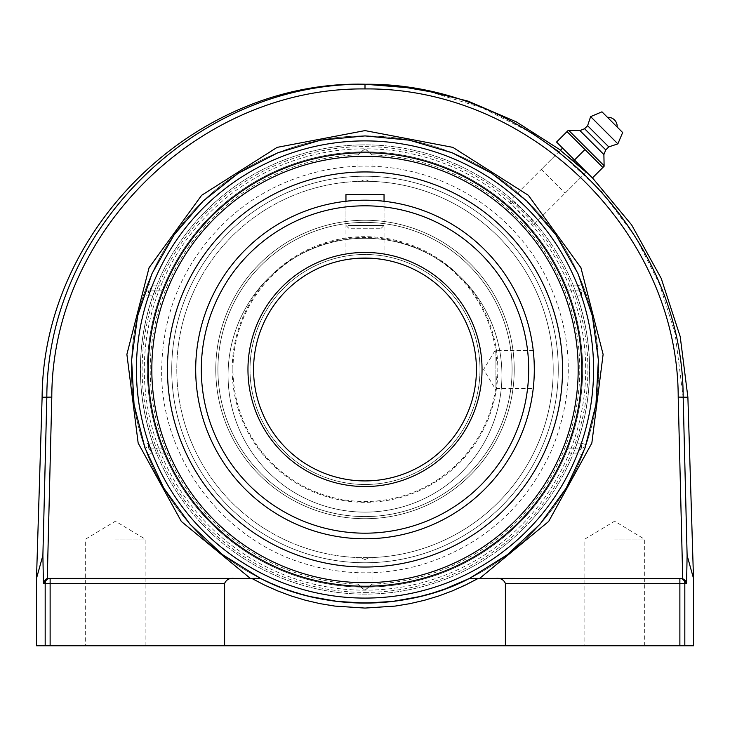 <?xml version="1.0" encoding="UTF-8"?>
<svg xmlns="http://www.w3.org/2000/svg" width="730" height="730" viewBox="0 0 730 730"><rect width="100%" height="100%" fill="white"/><g stroke="black" fill="none" stroke-linecap="round" stroke-linejoin="round"><path stroke-width="0.55" stroke-dasharray="3.65 2.74" d="M115.395 539.078L145.133 539.078L115.395 539.078M115.395 645.767L145.133 645.767L115.395 645.767M614.605 539.078L644.344 539.078L614.605 539.078M614.605 645.767L644.344 645.767L614.605 645.767M36.5 578.388L42.887 555.43L43.435 582.978M36.5 645.767L45.178 645.767L45.178 583.38L43.417 583.38M43.663 523.757L44.895 474.427M45.114 465.466L46.309 417.679M46.72 401.345L46.829 397.257C46.966 229.421 197.383 82.317 365 84.26L365 88.932C199.974 87.062 51.93 231.875 51.793 397.093L42.112 397.257M541.286 169.387L565.102 193.213L541.286 169.387L560.357 150.307L573.725 160.773L586.154 172.171L534.041 224.274C534.26 222.677 530.792 218.206 523.629 210.861C516.283 203.697 511.812 200.23 510.215 200.449C509.996 202.055 513.455 206.526 520.618 213.872C527.963 221.035 532.444 224.502 534.041 224.274M429.03 91.496L481.992 107.766L531.467 132.769M558.879 151.785L601.474 191.442L636.241 238.153L659.491 284.125L675.086 333.309L683.17 397.257L685.096 473.971M686.081 581.29L686.583 583.38L687.112 555.43L693.5 578.388M686.583 583.38L684.822 583.38L684.822 645.767L693.5 645.767M51.793 397.093L47.277 578.561L233.837 578.388C229.448 577.987 226.382 579.647 224.612 583.38L224.612 645.767L505.388 645.767L505.388 583.38C503.618 579.647 500.552 577.987 496.163 578.388L682.723 578.561L678.207 397.093L687.888 397.257M682.723 578.561L684.147 579.191M684.348 579.328L685.771 580.761M45.543 579.401L43.964 581.199M250.326 578.388L251.731 578.388L250.326 578.388L181.341 521.448L138.162 443.101L126.883 354.36L149.075 267.709L201.617 195.321L277.135 147.369L365 130.597L452.865 147.369L528.383 195.321L580.925 267.709L603.117 354.36L591.838 443.101L548.659 521.448L479.674 578.388L478.269 578.388L452.354 590.898L438.62 596.008L424.468 600.27L409.95 603.646L395.14 606.092M496.163 578.388L681.391 578.388M684.822 645.767L505.388 645.767M577.129 443.119L581.409 443.119A228.59 228.59 0 0 0 581.409 295.869L577.129 295.869A224.548 224.548 0 0 1 577.129 443.119L575.14 448.111L581.409 448.111L577.758 453.102L564.965 453.102L568.369 448.111L581.409 448.111L581.409 443.119L586.135 444.725A4.991 4.991 0 0 1 581.409 448.111A4.991 4.991 0 0 0 586.135 444.725L582.403 454.927A233.582 233.582 0 0 1 147.597 454.927L143.865 444.725A233.582 233.582 0 0 1 143.865 294.263L147.597 284.061A233.582 233.582 0 0 1 592.322 315.771A233.582 233.582 0 0 1 469.563 578.37L507.359 554.681L539.963 524.25L566.188 488.169L585.086 447.764L595.945 404.502L598.39 359.963L592.322 315.771L577.968 273.54L555.849 234.804L526.768 200.987L491.783 173.311L452.18 152.789L409.402 140.169L365 135.908A233.582 233.582 0 0 1 469.563 578.37L469.536 578.388M260.464 578.388L284.7 588.836L310.496 596.629M48.609 578.388L50.124 578.388A4.991 4.946 -90 0 0 45.178 583.38L50.124 583.38L50.124 578.388M224.612 645.767L45.178 645.767M679.876 578.388L679.876 583.38L684.822 583.38A4.991 4.946 90 0 0 679.876 578.388L479.674 578.388M260.437 578.37A233.582 233.582 0 0 1 365 135.908A233.582 233.582 0 0 1 582.403 284.061L577.758 285.886A228.59 228.59 0 0 0 152.242 285.886L165.035 285.886L161.631 290.878L148.591 290.878A4.991 4.991 0 0 0 143.865 294.263L148.591 295.869A228.59 228.59 0 0 0 148.591 443.119L143.865 444.725A4.991 4.991 0 0 0 148.591 448.111L161.631 448.111L165.035 453.102L152.242 453.102A228.59 228.59 0 0 0 577.758 453.102L582.403 454.927A233.582 233.582 0 0 1 147.597 454.927L152.242 453.102L148.591 448.111A4.991 4.991 0 0 1 143.865 444.725A233.582 233.582 0 0 1 143.865 294.263A4.991 4.991 0 0 1 148.591 290.878L152.242 285.886L147.597 284.061A233.582 233.582 0 0 1 365 135.908A233.582 233.582 0 0 0 260.437 578.37L222.641 554.681L190.037 524.25L163.812 488.169L144.914 447.764L134.055 404.502L131.61 359.963L137.678 315.771L152.032 273.54L174.151 234.804L203.232 200.987L238.217 173.311L277.82 152.789L320.598 140.169L365 135.908A233.582 233.582 0 0 1 582.403 284.061L586.135 294.263A233.582 233.582 0 0 1 586.135 444.725A233.582 233.582 0 0 0 586.135 294.263A4.991 4.991 0 0 0 581.409 290.878A4.991 4.991 0 0 1 586.135 294.263L581.409 295.869L581.409 290.878L568.369 290.878L564.965 285.886L577.758 285.886L581.409 290.878L575.14 290.878L577.129 295.869M154.86 448.111L148.591 448.111L148.591 443.119L152.871 443.119L154.86 448.111L161.631 448.111M148.591 290.878L154.86 290.878L152.871 295.869L148.591 295.869L148.591 290.878M152.871 443.119A224.548 224.548 0 0 1 152.871 295.869M154.86 290.878L161.631 290.878M165.035 285.886A216.737 216.737 0 0 1 564.965 285.886M568.369 290.878L575.14 290.878M564.965 453.102A216.737 216.737 0 0 1 165.035 453.102M575.14 448.111L568.369 448.111M251.731 578.388L233.837 578.388M602.889 167.489L567.009 131.601L556.552 142.058L592.432 177.947L602.889 167.489M562.574 148.09L586.4 171.915L574.492 159.998L584.949 149.54M569.026 130.67L603.829 165.473M607.46 117.329L617.16 127.029M590.625 116.636L617.854 143.865M587.604 125.715L608.784 146.894M584.575 128.736L605.754 149.915M579.93 130.597L603.892 154.559M533.229 350.455L495.077 350.455L495.077 388.533L495.077 350.455L483.634 369.49L495.077 388.533L533.229 388.533L533.329 387.612M533.767 382.958L534.141 376.799M534.15 376.78L533.767 382.931M534.305 369.49A169.305 169.305 0 0 1 365 538.795A169.305 169.305 0 0 1 195.695 369.49A169.305 169.305 0 0 1 365 200.193A169.305 169.305 0 0 1 534.305 369.49L534.26 365.83M533.265 350.811L533.566 353.694M476.435 369.49A111.434 111.434 0 0 1 309.283 465.995A111.434 111.434 0 0 1 309.283 272.993A111.434 111.434 0 0 1 476.435 369.49M383.113 259.542L383.688 259.643M349.223 259.187L345.956 259.697L349.223 259.187M380.786 200.923L368.677 200.23M365 200.193L345.956 201.261C344.788 200.093 385.221 200.093 384.044 201.261L384.044 259.697M228.07 375.202A136.93 136.93 0 0 0 365 512.122A136.93 136.93 0 0 0 501.93 375.202A136.93 136.93 0 0 0 365 238.272A136.93 136.93 0 0 0 228.07 375.202A136.93 136.93 0 0 1 365 238.272A136.93 136.93 0 0 1 501.93 375.202A136.93 136.93 0 0 1 365 512.122A136.93 136.93 0 0 1 228.07 375.202A136.93 136.93 0 0 0 365 512.122A136.93 136.93 0 0 0 501.93 375.202A136.93 136.93 0 0 0 365 238.272A136.93 136.93 0 0 0 228.07 375.202A136.93 136.93 0 0 1 365 238.272A136.93 136.93 0 0 1 501.93 375.202A136.93 136.93 0 0 1 365 512.122A136.93 136.93 0 0 1 228.07 375.202M407.413 510.334A147.086 147.086 0 0 0 505.835 327.077A147.086 147.086 0 0 0 322.587 228.654A147.086 147.086 0 0 0 224.165 411.912A147.086 147.086 0 0 0 407.413 510.334A147.086 147.086 0 0 0 505.835 327.077A147.086 147.086 0 0 0 322.587 228.654A147.086 147.086 0 0 0 224.165 411.912A147.086 147.086 0 0 0 407.413 510.334M321.966 226.601A149.23 149.23 0 0 0 222.112 412.523A149.23 149.23 0 0 0 408.034 512.378A149.23 149.23 0 0 0 507.888 326.456A149.23 149.23 0 0 0 321.966 226.601A149.23 149.23 0 0 0 222.112 412.523A149.23 149.23 0 0 0 408.034 512.378A149.23 149.23 0 0 0 507.888 326.456A149.23 149.23 0 0 0 321.966 226.601M420.736 554.554A193.268 193.268 0 0 0 550.064 313.763A193.268 193.268 0 0 0 309.264 184.434A193.268 193.268 0 0 0 179.936 425.225A193.268 193.268 0 0 0 420.736 554.554M421.967 558.642A197.547 197.547 0 0 0 554.152 312.531A197.547 197.547 0 0 0 308.033 180.337A197.547 197.547 0 0 0 175.848 426.457A197.547 197.547 0 0 0 421.967 558.642M476.161 465.813A147.086 147.086 0 0 1 268.676 480.65A147.086 147.086 0 0 1 253.839 273.166A147.086 147.086 0 0 1 461.323 258.329A147.086 147.086 0 0 1 476.161 465.813A147.086 147.086 0 0 1 268.676 480.65A147.086 147.086 0 0 1 253.839 273.166A147.086 147.086 0 0 1 461.323 258.329A147.086 147.086 0 0 1 476.161 465.813M252.224 271.77A149.23 149.23 0 0 1 462.729 256.714A149.23 149.23 0 0 1 477.776 467.218A149.23 149.23 0 0 1 267.271 482.265A149.23 149.23 0 0 1 252.224 271.77A149.23 149.23 0 0 1 462.729 256.714A149.23 149.23 0 0 1 477.776 467.218A149.23 149.23 0 0 1 267.271 482.265A149.23 149.23 0 0 1 252.224 271.77M511.064 496.062A193.268 193.268 0 0 1 238.436 515.553A193.268 193.268 0 0 1 218.936 242.926A193.268 193.268 0 0 1 491.564 223.426A193.268 193.268 0 0 1 511.064 496.062M514.294 498.855A197.547 197.547 0 0 1 235.635 518.784A197.547 197.547 0 0 1 215.706 240.124A197.547 197.547 0 0 1 494.365 220.204A197.547 197.547 0 0 1 514.294 498.855A197.547 197.547 0 0 1 235.635 518.784A197.547 197.547 0 0 1 215.706 240.124A197.547 197.547 0 0 1 494.365 220.204A197.547 197.547 0 0 1 514.294 498.855M348.511 225.451L384.044 225.451L348.511 225.451M350.938 228.253L381.233 228.253L350.938 228.253M345.956 194.563L384.044 194.563M379.034 194.563L379.034 202.986L350.966 202.986L379.034 202.986L379.034 194.563L365 194.563L379.034 194.563M365 194.563L365 202.986L365 194.563L350.966 194.563L365 194.563M350.966 194.563L350.966 202.986L350.966 194.563M217.914 369.49A147.086 147.086 0 0 0 365 516.585A147.086 147.086 0 0 0 512.086 369.49A147.086 147.086 0 0 0 365 222.404A147.086 147.086 0 0 0 217.914 369.49A147.086 147.086 0 0 1 365 222.404A147.086 147.086 0 0 1 512.086 369.49A147.086 147.086 0 0 1 365 516.585A147.086 147.086 0 0 1 217.914 369.49A147.086 147.086 0 0 1 365 222.404A147.086 147.086 0 0 1 512.086 369.49A147.086 147.086 0 0 1 365 516.585A147.086 147.086 0 0 1 237.615 295.951A147.086 147.086 0 0 1 492.385 295.951A147.086 147.086 0 0 1 365 516.585A147.086 147.086 0 0 1 217.914 369.49A147.086 147.086 0 0 1 365 222.404A147.086 147.086 0 0 1 512.086 369.49A147.086 147.086 0 0 1 365 516.585A147.086 147.086 0 0 1 217.914 369.49M232.989 369.49A132.011 132.011 0 0 1 431.01 255.162A132.011 132.011 0 0 1 431.01 483.826A132.011 132.011 0 0 1 232.989 369.49M253.565 369.49A111.434 111.434 0 0 1 365 258.064A111.434 111.434 0 0 0 253.565 369.49A111.434 111.434 0 0 0 365 480.924A111.434 111.434 0 0 1 253.565 369.49A111.434 111.434 0 0 0 365 480.924A111.434 111.434 0 0 0 476.435 369.49A111.434 111.434 0 0 0 365 258.064A111.434 111.434 0 0 0 253.565 369.49M365 590.406L357.955 584.146C359.607 586.154 361.952 588.17 365 590.178L372.045 584.146L365 590.406M365 559.572L369.225 557.656L372.045 557.574L357.955 557.574L360.775 557.656L365 559.572M365 148.811L357.955 154.833L365 148.582L372.045 154.833L365 148.811A220.688 220.688 0 0 0 144.312 369.49A220.688 220.688 0 0 0 365 590.178A220.688 220.688 0 0 0 585.688 369.49A220.688 220.688 0 0 0 365 148.811M357.955 557.574L357.955 584.146A214.775 214.775 0 0 1 150.225 369.49A214.775 214.775 0 0 1 357.955 154.833L357.955 181.414L360.775 181.323A188.212 188.212 0 0 0 176.788 369.49A188.212 188.212 0 0 0 365 557.702A188.212 188.212 0 0 0 553.212 369.49A188.212 188.212 0 0 0 365 181.277A188.212 188.212 0 0 0 176.788 369.49A188.212 188.212 0 0 0 365 557.702A188.212 188.212 0 0 0 553.212 369.49A188.212 188.212 0 0 0 365 181.277A188.212 188.212 0 0 0 176.788 369.49A188.212 188.212 0 0 0 360.775 557.656M372.045 557.574L372.045 584.146A214.775 214.775 0 0 0 579.775 369.49A214.775 214.775 0 0 0 372.045 154.833L372.045 181.414L369.225 181.323A188.212 188.212 0 0 1 553.212 369.49A188.212 188.212 0 0 1 369.225 557.656M362.308 181.296L367.692 181.296M369.225 181.323L365 179.416L360.775 181.323M365 557.702A188.212 188.212 0 0 0 553.212 369.49A188.212 188.212 0 0 0 365 181.277A188.212 188.212 0 0 0 176.788 369.49A188.212 188.212 0 0 0 365 557.702M365 151.849A217.65 217.65 0 0 0 176.514 478.314A217.65 217.65 0 0 0 553.486 478.314A217.65 217.65 0 0 0 365 151.849A217.65 217.65 0 0 1 582.649 369.49A217.65 217.65 0 0 1 365 587.139A217.65 217.65 0 0 1 147.35 369.49A217.65 217.65 0 0 1 365 151.849M365 592.386A222.896 222.896 0 0 0 587.896 369.49A222.896 222.896 0 0 0 365 146.593A222.896 222.896 0 0 0 142.104 369.49A222.896 222.896 0 0 0 365 592.386M365 156.32A213.169 213.169 0 0 0 180.383 476.079A213.169 213.169 0 0 0 549.617 476.079A213.169 213.169 0 0 0 365 156.32M678.207 397.093C678.234 231.93 529.724 87.016 365 88.932M679.876 645.767L679.876 583.38L505.388 583.38M224.612 583.38L50.124 583.38L50.124 645.767M201.316 369.49A163.684 163.684 0 0 0 446.842 511.246A163.684 163.684 0 0 0 446.842 227.733A163.684 163.684 0 0 0 201.316 369.49M250.007 369.49A114.993 114.993 0 0 0 365 484.492A114.993 114.993 0 0 0 479.993 369.49A114.993 114.993 0 0 0 365 254.496A114.993 114.993 0 0 0 250.007 369.49A114.993 114.993 0 0 1 365 254.496A114.993 114.993 0 0 1 479.993 369.49A114.993 114.993 0 0 1 365 484.492A114.993 114.993 0 0 1 250.007 369.49M365 480.924A111.434 111.434 0 0 0 476.435 369.49A111.434 111.434 0 0 0 365 258.064M232.177 369.49A132.823 132.823 0 0 0 365 502.313A132.823 132.823 0 0 0 497.823 369.49A132.823 132.823 0 0 0 365 236.666A132.823 132.823 0 0 0 232.177 369.49M145.133 645.767L145.133 539.078L115.395 521.211L85.656 539.078L85.656 645.767M644.344 645.767L644.344 539.078L614.605 521.211L584.867 539.078L584.867 645.767M592.477 177.901L588.882 174.397M586.336 171.979L560.54 150.134M365 144.878A224.612 224.612 0 0 0 140.388 369.49A224.612 224.612 0 0 0 365 594.111A224.612 224.612 0 0 0 589.612 369.49A224.612 224.612 0 0 0 365 144.878M560.366 150.307L510.215 200.449M565.102 193.213L586.4 171.915M345.956 259.697L345.956 201.261L345.956 225.451L348.767 228.253M381.233 228.253L384.044 225.451L384.044 201.261M161.668 369.49C162.781 308.79 185.739 257.945 230.534 216.974C276.716 175.748 342.361 157.789 403.097 169.761C463.979 180.985 518.409 221.856 546.168 277.181C573.716 334.057 575.523 391.745 551.606 450.246C525.335 507.724 482.046 545.894 421.73 564.746C383.907 575.505 346.093 575.505 308.27 564.746C223.234 541.496 160.271 457.628 161.668 369.49M140.388 369.49A224.612 224.612 0 0 0 365 594.111A224.612 224.612 0 0 0 589.612 369.49A224.612 224.612 0 0 0 365 144.878A224.612 224.612 0 0 0 140.388 369.49"/><path stroke-width="1.09" d="M36.5 578.388L42.112 397.257L51.793 397.093C51.921 231.885 199.983 87.053 365 88.932L365 84.26C197.392 82.308 46.957 229.43 46.829 397.257L42.887 555.43L43.417 583.38L45.178 583.38L45.178 645.767L36.5 645.767L36.5 578.388L42.887 555.43L43.663 523.757M592.477 177.901L631.633 224.895L661.234 278.422L680.205 336.576L687.888 397.257L678.207 397.093L682.723 578.561L686.583 583.38L687.112 555.43L683.17 397.257C682.933 229.448 532.781 82.39 365 84.26L403.252 87.016L429.03 91.496M682.723 578.561L496.163 578.388C500.552 577.987 503.618 579.647 505.388 583.38L505.388 645.767L224.612 645.767L224.612 583.38C226.382 579.647 229.448 577.987 233.837 578.388L48.609 578.388L47.277 578.561L43.417 583.38M44.895 474.427L45.114 465.466M46.309 417.679L46.72 401.345M586.154 172.171L560.366 150.307L562.574 148.09L574.492 159.998L556.552 142.058L568.241 130.369L567.009 131.601L602.889 167.489L604.121 166.248L592.432 177.947L574.492 159.998L584.949 149.54M531.467 132.769L558.879 151.785M687.888 397.257L693.5 578.388L687.112 555.43L685.096 473.971M693.5 578.388L693.5 645.767L684.822 645.767L684.822 583.38L686.583 583.38M685.771 580.761L686.081 581.29M46.829 578.707L45.543 579.401M43.964 581.199L43.435 582.978M395.14 606.092L365 608.072L395.14 606.092L409.95 603.646L424.468 600.27L438.62 596.008L452.354 590.898L465.594 584.995L478.269 578.388L469.563 578.37C407.687 611.046 322.313 611.046 260.437 578.37L251.731 578.388L264.406 584.995L277.646 590.898L291.38 596.008L305.532 600.27L320.05 603.646L334.86 606.092L365 608.072L334.86 606.092L320.05 603.646L305.532 600.27L291.38 596.008L277.646 590.898L264.406 584.995L251.731 578.388L260.464 578.388L233.837 578.388M50.124 578.388L50.124 583.38L45.178 583.38A4.991 4.946 -90 0 1 50.124 578.388L48.609 578.388M469.536 578.388L496.163 578.388M260.437 578.37A233.582 233.582 0 0 0 365 603.08A233.582 233.582 0 0 1 260.437 578.37L222.641 554.681L190.037 524.25L163.812 488.169L144.914 447.764L134.055 404.502L131.61 359.963L137.678 315.771L152.032 273.54L174.151 234.804L203.232 200.987L238.217 173.311L277.82 152.789L320.598 140.169L365 135.908L409.402 140.169L452.18 152.789L491.783 173.311L526.768 200.987L555.849 234.804L577.968 273.54L592.322 315.771L598.39 359.963L595.945 404.502L585.086 447.764L566.188 488.169L539.963 524.25L507.359 554.681L469.563 578.37L445.3 588.836L432.562 593.089L419.504 596.629L392.558 601.447L365 603.08L337.442 601.447L310.496 596.629M505.388 583.38L679.876 583.38L679.876 645.767L684.822 645.767M679.876 645.767L505.388 645.767M224.612 645.767L50.124 645.767L50.124 583.38L224.612 583.38M45.178 645.767L50.124 645.767M681.391 578.388L679.876 578.388A4.991 4.946 90 0 1 684.822 583.38L679.876 583.38L679.876 578.388M365 603.08A233.582 233.582 0 0 0 469.563 578.37A233.582 233.582 0 0 1 365 603.08M365 586.226A216.737 216.737 0 0 1 177.299 261.121A216.737 216.737 0 0 1 552.701 261.121A216.737 216.737 0 0 1 365 586.226M260.464 578.388L251.731 578.388M568.241 130.369L579.93 130.597L584.575 128.736L587.604 125.715L590.625 116.636L601.958 111.827L622.663 132.541L617.854 143.865L608.784 146.894L605.754 149.915L603.892 154.559L604.121 166.248M612.315 122.184L607.46 117.329A9.088 9.088 0 0 1 617.16 127.029L612.315 122.184M603.829 165.473L569.026 130.67M603.892 154.559L579.93 130.597M605.754 149.915L584.575 128.736M608.784 146.894L587.604 125.715M617.854 143.865L590.625 116.636M622.663 132.541L601.958 111.827M533.229 388.533L533.329 387.612M534.26 365.839L534.305 369.49A169.305 169.305 0 0 0 365 200.193A169.305 169.305 0 0 0 195.695 369.49A169.305 169.305 0 0 0 365 538.795A169.305 169.305 0 0 0 534.305 369.49A169.305 169.305 0 0 0 365 200.193A169.305 169.305 0 0 0 195.695 369.49A169.305 169.305 0 0 0 365 538.795A169.305 169.305 0 0 0 534.305 369.49M533.566 353.694L533.265 350.811M476.435 369.49A111.434 111.434 0 0 1 309.283 465.995A111.434 111.434 0 0 1 309.283 272.993A111.434 111.434 0 0 1 476.435 369.49M365 258.064L375.612 258.566L354.388 258.566L365 258.064A111.434 111.434 0 0 1 476.435 369.49A111.434 111.434 0 0 1 365 480.924M375.658 258.575L380.777 259.187L375.658 258.575M383.688 259.643L383.113 259.542M354.342 258.575L349.223 259.187L354.342 258.575M345.956 201.261L345.956 194.563L384.044 194.563L384.044 201.261L380.786 200.923M368.677 200.23L365 200.193M308.033 180.337A197.547 197.547 0 0 0 175.848 426.457A197.547 197.547 0 0 0 421.967 558.642A197.547 197.547 0 0 0 554.152 312.531A197.547 197.547 0 0 0 308.033 180.337M365 156.32A213.169 213.169 0 0 1 549.617 476.079A213.169 213.169 0 0 1 180.383 476.079A213.169 213.169 0 0 1 365 156.32M365 88.932C530.19 87.126 677.978 231.903 678.207 397.093M47.277 578.561L51.793 397.093M479.674 578.388L548.659 521.448L591.838 443.101L603.117 354.36L580.925 267.709L528.383 195.321L452.865 147.369L365 130.597L277.135 147.369L201.617 195.321L149.075 267.709L126.883 354.36L138.162 443.101L181.341 521.448L250.326 578.388M365 598.089A228.59 228.59 0 0 1 167.033 255.199A228.59 228.59 0 0 1 562.967 255.199A228.59 228.59 0 0 1 365 598.089M482.046 369.49A117.046 117.046 0 0 0 306.481 268.129A117.046 117.046 0 0 0 306.481 470.859A117.046 117.046 0 0 0 482.046 369.49M528.684 369.49A163.684 163.684 0 0 1 365 533.183A163.684 163.684 0 0 1 201.316 369.49A163.684 163.684 0 0 1 365 205.805A163.684 163.684 0 0 1 528.684 369.49M42.112 397.257C43.198 228.262 196.014 80.081 365 84.233L417.277 88.485L468.167 101.151L516.347 121.883L560.54 150.134M588.882 174.397L586.336 171.979"/></g></svg>
